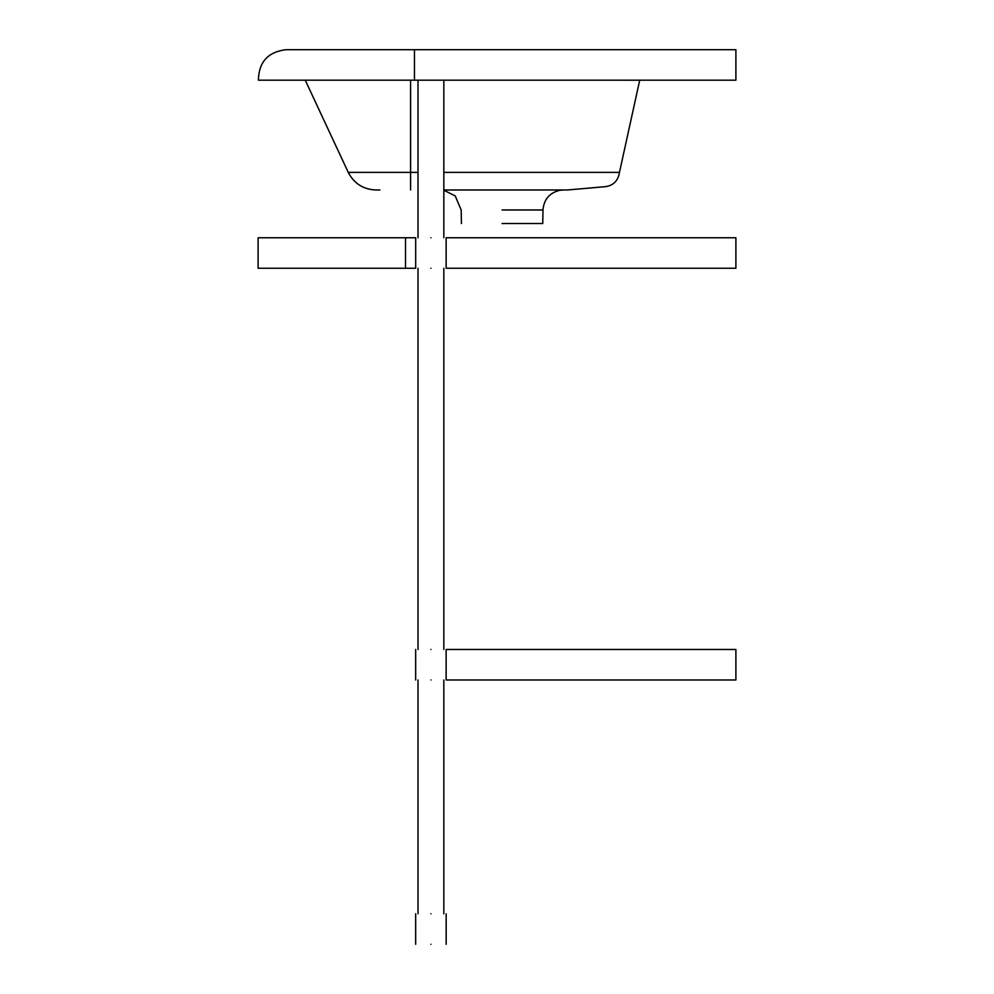 <?xml version="1.0" encoding="UTF-8"?>
<svg xmlns="http://www.w3.org/2000/svg" width="994" height="994" viewBox="0 0 994 994"><rect width="100%" height="100%" fill="white"/><g stroke="black" fill="none" stroke-linecap="round" stroke-linejoin="round"><path stroke-width="1.49" d="M502.082 223.538L542.749 223.538L502.082 223.538M502.082 189.991L567.388 189.978L605.408 186.661C612.304 185.704 616.777 181.964 618.802 175.416L639.714 80.203L621.971 80.203L639.44 80.191M644.249 49.7L510.667 49.7L735.895 49.7L735.895 80.191L414.461 80.191L414.461 49.7L510.667 49.7M315.893 49.7L320.006 49.7M414.461 49.7L285.85 49.7C267.92 51.961 258.775 62.125 258.403 80.191L414.461 80.191M379.919 189.991L375.881 189.978C363.295 189.419 354.075 183.555 348.248 172.372L305.257 80.191M443.833 189.991L567.388 189.978M724.278 49.7L735.895 49.7L724.278 49.7M258.403 80.191L267.187 80.191M285.85 49.7L286.744 49.7M642.584 49.7L609.223 49.7M639.502 80.203L627.835 80.203M735.895 237.765L446.132 237.765L446.132 268.256L735.895 268.256L735.895 237.765M405.502 268.256L415.678 268.256L415.678 237.765L258.105 237.765L258.105 268.256L405.502 268.256L405.502 237.765M430.924 237.765C411.255 237.765 411.255 237.765 430.924 237.765C450.58 237.765 450.58 237.765 430.924 237.765M430.924 268.256C411.255 268.256 411.255 268.256 430.924 268.256C450.58 268.256 450.58 268.256 430.924 268.256M735.895 679.983L446.132 679.983L446.132 649.48L735.895 649.48L735.895 679.983M430.924 649.48C411.255 649.48 411.255 649.48 430.924 649.48C450.58 649.48 450.58 649.48 430.924 649.48M430.924 679.983C411.255 679.983 411.255 679.983 430.924 679.983C450.58 679.983 450.58 679.983 430.924 679.983M430.924 913.797C411.255 913.797 411.255 913.797 430.924 913.797C450.58 913.797 450.58 913.797 430.924 913.797M430.924 944.3C411.255 944.3 411.255 944.3 430.924 944.3C450.58 944.3 450.58 944.3 430.924 944.3M502.082 209.97L542.985 209.97L502.082 209.97M410.584 189.978L410.584 80.191M348.248 172.372L418.014 172.372M443.833 172.372L619.473 172.372M461.415 223.538L461.179 209.97L455.227 195.942L443.833 190.214M542.749 223.538L542.985 209.97C543.892 199.471 549.446 192.923 559.647 190.326L563.312 189.991M418.014 80.191L418.014 237.765M418.014 268.256L418.014 649.48M418.014 679.983L418.014 913.797M443.833 913.797L443.833 679.983M443.833 649.48L443.833 268.256M443.833 237.765L443.833 80.191M415.666 649.48L415.666 679.983M415.666 913.797L415.666 944.3M446.169 944.3L446.169 913.797"/></g></svg>
